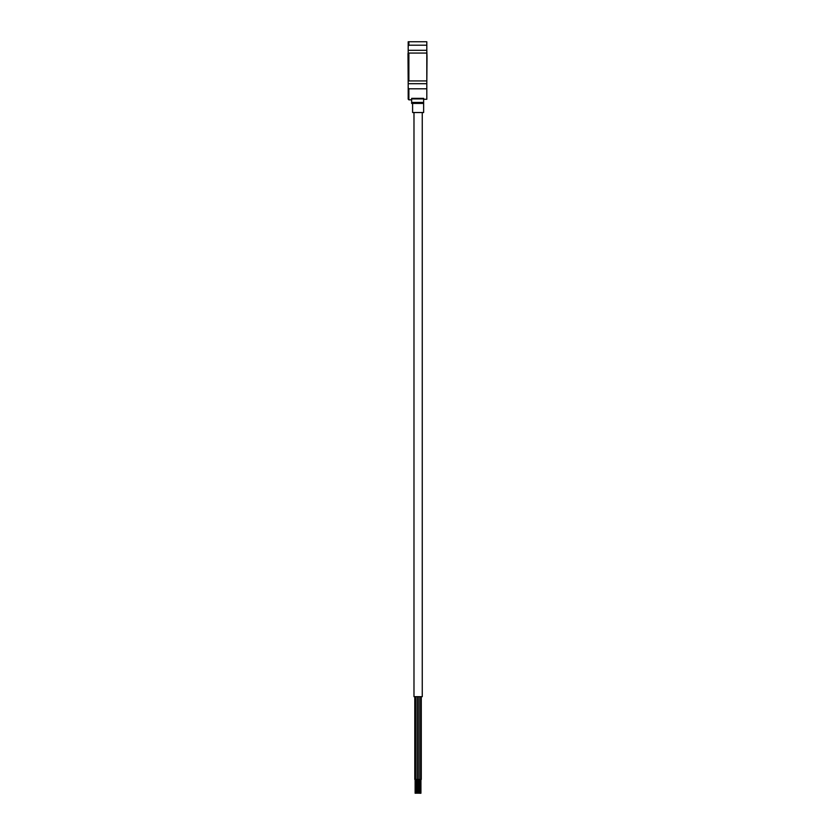 <?xml version="1.0" encoding="UTF-8"?>
<svg xmlns="http://www.w3.org/2000/svg" width="835" height="835" viewBox="0 0 835 835"><rect width="100%" height="100%" fill="white"/><g stroke="black" fill="none" stroke-linecap="round" stroke-linejoin="round"><path stroke-width="1.25" d="M422.26 112.527L422.26 696.672L413.983 696.672L413.983 112.527M417.114 696.672L417.114 779.452L414.786 779.452L414.786 696.672M418.878 696.672L418.878 779.452L417.364 779.452L417.364 696.672M421.278 696.672L421.278 779.452L419.076 779.452L419.076 696.672M420.516 793.25L419.838 793.25L420.516 793.25M412.605 103.425L412.605 112.527L423.637 112.527L423.637 103.425L411.634 103.425L411.634 98.363L423.637 98.363L423.637 103.425M426.81 56.895L426.81 57.625M426.81 83.688L408.19 83.688L407.981 53.544L408.879 53.064L408.19 53.064L408.19 50.309L426.81 50.309L426.81 99.281L423.637 99.281M426.81 80.932L408.19 80.932L408.19 53.544M426.81 50.444L427.019 56.895M427.019 57.625L426.81 83.552M426.81 45.205L408.879 45.205L408.19 46.259L408.19 41.75L426.81 41.75L426.81 50.309M408.19 46.259L408.19 50.309M408.19 99.146L408.19 87.738L408.879 88.792L408.879 99.835L408.19 99.146M408.19 83.688L408.19 87.738M408.879 45.205L408.879 41.75L408.19 41.75M426.81 53.064L408.879 53.064L408.879 80.932M426.81 88.792L408.879 88.792M411.634 102.434L423.637 102.434M423.637 98.916L411.634 98.916M420.589 779.452L420.589 696.672M420.934 793.25L420.934 779.452M420.245 793.25L420.245 779.452M416.769 793.25L416.769 779.452M418.533 793.25L418.533 779.452M411.634 99.835L408.879 99.835M411.634 98.363L423.637 98.363M417.709 793.25L417.709 779.452M415.934 793.25L415.934 779.452M419.42 793.25L419.42 779.452M415.131 793.25L415.131 779.452M415.59 779.452L415.59 696.672"/></g></svg>
